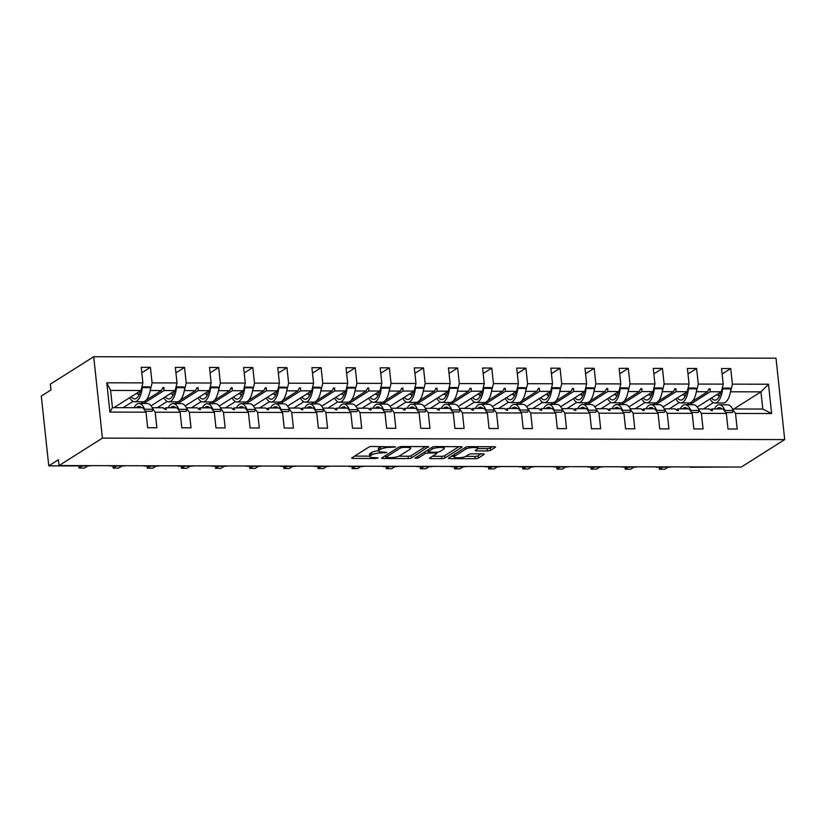 <?xml version="1.0" encoding="UTF-8"?>
<svg xmlns="http://www.w3.org/2000/svg" width="826" height="826" viewBox="0 0 826 826"><rect width="100%" height="100%" fill="white"/><g stroke="black" fill="none" stroke-linecap="round" stroke-linejoin="round"><path stroke-width="1.24" d="M395.654 446.938L371.989 446.463A2.364 0.547 173.9 0 0 368.892 447.062L351.855 457.841A2.364 0.547 173.9 0 0 351.659 458.089A2.364 0.547 173.9 0 0 353.063 458.44L375.882 458.492L378.184 457.893L374.25 457.645A7.548 1.745 173.9 0 1 369.769 456.53A7.548 1.745 173.9 0 1 370.409 455.715L371.824 454.816A7.548 1.745 173.9 0 1 381.726 452.916L386.847 452.503L383.058 452.08A7.548 1.745 173.9 0 1 378.576 450.965A7.548 1.745 173.9 0 1 379.206 450.149L380.631 449.251A7.548 1.745 173.9 0 1 390.533 447.341L395.654 446.938M487.423 450.944A2.364 0.547 173.9 0 0 490.52 450.356L495.301 447.331A2.364 0.547 173.9 0 0 495.497 447.072A2.364 0.547 173.9 0 0 494.093 446.732L468.755 446.67A2.364 0.547 173.9 0 0 465.657 447.269L448.621 458.048A2.364 0.547 173.9 0 0 448.425 458.306A2.364 0.547 173.9 0 0 449.819 458.647L475.167 458.709A2.364 0.547 173.9 0 0 478.264 458.11L484.036 454.455A2.364 0.547 173.9 0 0 484.232 454.197A2.364 0.547 173.9 0 0 482.838 453.856L471.987 453.835A2.364 0.547 173.9 0 0 468.889 454.424L466.029 456.231A6.309 1.466 173.9 0 1 459.07 457.79A6.309 1.466 173.9 0 1 454.011 456.892A6.309 1.466 173.9 0 1 454.537 456.21L465.75 449.117A6.309 1.466 173.9 0 1 472.72 447.558A6.309 1.466 173.9 0 1 477.779 448.456A6.309 1.466 173.9 0 1 477.242 449.137L475.373 450.325A2.364 0.547 173.9 0 0 475.177 450.583A2.364 0.547 173.9 0 0 476.581 450.924L487.423 450.944L487.175 448.621A2.364 0.547 173.9 0 0 490.272 448.033L492.337 446.721M102.414 438.121L784.7 439.587L776.006 358.195L93.71 356.729L102.414 438.121L59.018 465.575L58.398 459.762L48.755 465.854L88.578 465.947A3.603 0.836 173.9 0 0 91.521 465.637M784.7 439.587L741.304 467.041L59.018 465.575M428.498 447.186A2.364 0.547 173.9 0 0 428.694 446.928A2.364 0.547 173.9 0 0 427.3 446.587L401.952 446.525A2.364 0.547 173.9 0 0 398.855 447.124L381.819 457.903A2.364 0.547 173.9 0 0 381.622 458.162A2.364 0.547 173.9 0 0 383.027 458.502L408.364 458.564A2.364 0.547 173.9 0 0 411.462 457.965L428.446 446.721M435.354 446.598L460.701 446.66A2.364 0.547 173.9 0 1 462.095 447A2.364 0.547 173.9 0 1 461.899 447.258L444.863 458.038A2.364 0.547 173.9 0 1 441.765 458.636L430.924 458.606A2.364 0.547 173.9 0 1 429.52 458.265A2.364 0.547 173.9 0 1 429.716 458.007L436.624 453.629A2.364 0.547 173.9 0 0 436.83 453.381A2.364 0.547 173.9 0 0 435.426 453.03L428.229 453.02A2.364 0.547 173.9 0 0 425.142 453.608L417.946 458.162L414.941 458.151L432.256 447.196A2.364 0.547 173.9 0 1 435.354 446.598M733.849 408.984L760.952 391.844L768.5 384.224L771.629 413.527L735.522 413.444L737.195 429.024L728.005 429.004L726.333 413.423L723.184 408.963L712.053 408.942L710.515 409.913M722.12 374.013L730.731 368.561L721.542 368.541L723.204 384.121L698.259 384.069L696.37 391.72M697.237 407.011L721.346 391.761L723.204 384.121M726.333 413.423L701.388 413.372L703.05 428.952L693.861 428.931L692.198 413.351L689.049 408.891L677.919 408.87L676.38 409.841M687.986 373.941L696.597 368.489L687.408 368.468L689.07 384.049L664.125 383.997L662.235 391.648L673.386 391.658L658.136 401.302M663.092 406.939L687.211 391.679L689.07 384.049M692.198 413.351L667.253 413.299L668.915 428.88L659.726 428.859L658.064 413.279L654.915 408.818L643.784 408.798L642.236 409.768M653.851 373.858L662.462 368.417L653.263 368.396L654.935 383.976L629.99 383.925L628.101 391.576L639.252 391.576L624.002 401.23M628.958 406.867L653.067 391.607L654.935 383.976M658.064 413.279L633.119 413.227L634.781 428.808L625.592 428.787L623.929 413.207L620.77 408.746L609.64 408.725L608.101 409.696M619.717 373.786L628.318 368.344L619.128 368.324L620.791 383.904L595.845 383.853L593.956 391.503M594.823 406.795L618.932 391.534L620.791 383.904M623.929 413.207L598.984 413.155L600.647 428.735L591.457 428.715L589.795 413.134L586.636 408.674L575.505 408.643L573.967 409.624M585.582 373.713L594.183 368.272L584.994 368.251L586.656 383.832L561.711 383.78L559.822 391.431M560.689 406.712L584.798 391.462L586.656 383.832M589.795 413.134L564.85 413.072L566.512 428.653L557.323 428.642L555.65 413.062L552.501 408.602L541.371 408.571L539.832 409.551M551.438 373.641L560.049 368.2L550.859 368.179L552.522 383.76L527.577 383.698L525.687 391.348M526.554 406.64L550.663 391.39L552.522 383.76M555.65 413.062L530.705 413L532.378 428.58L523.178 428.56L521.516 412.979L518.367 408.519L507.236 408.498L505.698 409.469M517.303 373.569L525.914 368.117L516.725 368.107L518.387 383.687L493.442 383.625L491.553 391.276L502.714 391.287L487.454 400.94M492.41 406.568L516.529 391.317L518.387 383.687M521.516 412.979L496.571 412.928L498.233 428.508L489.044 428.488L487.381 412.907L484.232 408.447L473.102 408.426L471.563 409.397M483.169 373.497L491.78 368.045L482.58 368.024L484.253 383.605L459.308 383.553L457.418 391.204M458.275 406.495L482.394 391.245L484.253 383.605M487.381 412.907L462.436 412.855L464.098 428.436L454.909 428.415L453.247 412.835L450.087 408.374L438.967 408.354L437.419 409.324M449.034 373.424L457.635 367.973L448.446 367.952L450.118 383.532L425.173 383.481L423.273 391.132M424.141 406.423L448.25 391.173L450.118 383.532M453.247 412.835L428.302 412.783L429.964 428.364L420.775 428.343L419.112 412.763L415.953 408.302L404.823 408.281L403.284 409.252M414.9 373.342L423.501 367.9L414.311 367.88L415.974 383.46L391.028 383.409L389.139 391.059L400.3 391.059L385.04 400.713M390.006 406.351L414.115 391.09L415.974 383.46M419.112 412.763L394.167 412.711L395.83 428.291L386.64 428.271L384.968 412.69L381.819 408.23L370.688 408.209L369.15 409.18M380.765 373.269L389.366 367.828L380.177 367.807L381.839 383.388L356.894 383.336L355.004 390.987M355.872 406.278L379.981 391.018L381.839 383.388M384.968 412.69L360.022 412.639L361.695 428.219L352.506 428.198L350.833 412.618L347.684 408.158L336.554 408.127L335.015 409.107M346.621 373.197L355.232 367.756L346.042 367.735L347.705 383.316L322.76 383.264L320.87 390.915M321.737 406.196L345.846 390.946L347.705 383.316M350.833 412.618L325.888 412.566L327.561 428.147L318.361 428.126L316.699 412.546L313.55 408.085L302.419 408.054L300.881 409.035M312.486 373.125L321.097 367.684L311.908 367.663L313.57 383.243L288.625 383.192L286.736 390.843M287.593 406.124L311.712 390.874L313.57 383.243M316.699 412.546L291.754 412.484L293.416 428.064L284.227 428.044L282.564 412.463L279.415 408.013L268.285 407.982L266.736 408.963M278.352 373.053L286.963 367.611L277.763 367.591L279.436 383.171L254.491 383.109L252.601 390.76L263.752 390.77L248.502 400.424M253.458 406.051L277.567 390.801L279.436 383.171M282.564 412.463L257.619 412.411L259.281 427.992L250.092 427.971L248.43 412.391L245.27 407.93L234.14 407.91L232.602 408.88M244.217 372.98L252.818 367.529L243.629 367.508L245.291 383.088L220.346 383.037L218.456 390.688M219.324 405.979L243.433 390.729L245.291 383.088M248.43 412.391L223.485 412.339L225.147 427.92L215.958 427.899L214.295 412.319L211.136 407.858L200.006 407.837L198.467 408.808M210.083 372.908L218.684 367.456L209.494 367.436L211.157 383.016L186.211 382.965L184.322 390.615M185.189 405.907L209.298 390.657L211.157 383.016M214.295 412.319L189.35 412.267L191.012 427.847L181.823 427.827L180.151 412.246L177.001 407.786L165.871 407.765L164.333 408.736M175.938 372.825L184.549 367.384L175.36 367.363L177.022 382.944L152.077 382.892L150.415 367.312L141.225 367.291L142.888 382.872L106.781 382.799L110.612 390.44L112.45 407.652L109.91 412.091L106.781 382.799M151.055 405.834L175.164 390.574L177.022 382.944M180.151 412.246L155.205 412.195L156.878 427.775L147.678 427.754L146.016 412.174L142.867 407.714L112.45 407.652M113.926 407.652L141.029 390.502L142.888 382.872M48.755 465.854L41.3 396.098L50.944 389.996L50.324 384.183L93.71 356.729M731.526 467.02L691.217 467.248A3.603 0.836 -6.1 0 1 689.245 466.927M125.655 465.709A3.603 0.836 173.9 0 1 122.713 466.019L110.901 465.988A3.603 0.836 -6.1 0 1 108.929 465.678M159.8 465.792A3.603 0.836 173.9 0 1 156.857 466.091L145.035 466.06A3.603 0.836 -6.1 0 1 143.063 465.75M193.934 465.864A3.603 0.836 173.9 0 1 190.992 466.163L179.17 466.143A3.603 0.836 -6.1 0 1 177.208 465.823M228.069 465.936A3.603 0.836 173.9 0 1 225.126 466.236L213.314 466.215A3.603 0.836 -6.1 0 1 211.342 465.895M262.203 466.009A3.603 0.836 173.9 0 1 259.261 466.308L247.449 466.287A3.603 0.836 -6.1 0 1 245.477 465.978M296.338 466.081A3.603 0.836 173.9 0 1 293.395 466.38L281.583 466.36A3.603 0.836 -6.1 0 1 279.611 466.05M330.483 466.153A3.603 0.836 173.9 0 1 327.54 466.463L315.718 466.432A3.603 0.836 -6.1 0 1 313.746 466.122M364.617 466.225A3.603 0.836 173.9 0 1 361.674 466.535L349.852 466.504A3.603 0.836 -6.1 0 1 347.891 466.194M398.751 466.308A3.603 0.836 173.9 0 1 395.809 466.607L383.987 466.576A3.603 0.836 -6.1 0 1 382.025 466.267M432.886 466.38A3.603 0.836 173.9 0 1 429.943 466.68L418.132 466.659A3.603 0.836 -6.1 0 1 416.159 466.339M467.02 466.453A3.603 0.836 173.9 0 1 464.078 466.752L452.266 466.731A3.603 0.836 -6.1 0 1 450.294 466.411M501.155 466.525A3.603 0.836 173.9 0 1 498.212 466.824L486.4 466.804A3.603 0.836 -6.1 0 1 484.428 466.483M535.3 466.597A3.603 0.836 173.9 0 1 532.357 466.897L520.535 466.876A3.603 0.836 -6.1 0 1 518.563 466.566M569.434 466.669A3.603 0.836 173.9 0 1 566.491 466.979L554.669 466.948A3.603 0.836 -6.1 0 1 552.708 466.638M603.569 466.742A3.603 0.836 173.9 0 1 600.626 467.051L588.814 467.02A3.603 0.836 -6.1 0 1 586.842 466.711M637.703 466.824A3.603 0.836 173.9 0 1 634.76 467.124L622.949 467.093A3.603 0.836 -6.1 0 1 620.976 466.783M671.837 466.897A3.603 0.836 173.9 0 1 668.895 467.196L657.083 467.165A3.603 0.836 -6.1 0 1 655.111 466.855M771.629 413.527L762.79 409.056L760.952 391.844L730.504 391.792M713.354 402.644L703.432 408.922M730.535 391.782L732.394 384.142L730.731 368.561M735.522 413.444L732.972 409.83M726.033 413L726.787 412.525M679.22 402.572L669.297 408.849M696.597 368.489L698.259 384.069M701.388 413.372L698.827 409.758M691.899 412.928L692.642 412.453M645.085 402.499L635.163 408.777M662.462 368.417L664.125 383.997M667.253 413.299L664.693 409.675M657.764 412.845L658.508 412.37M610.951 402.427L601.029 408.705M628.318 368.344L629.99 383.925M633.119 413.227L630.558 409.603M623.62 412.773L624.373 412.298M576.816 402.345L566.884 408.633M594.183 368.272L595.845 383.853M598.984 413.155L596.424 409.531M589.485 412.701L590.239 412.226M542.682 402.272L532.749 408.55M560.049 368.2L561.711 383.78M564.85 413.072L562.289 409.459M555.351 412.628L556.105 412.153M508.537 402.2L498.615 408.478M525.914 368.117L527.577 383.698M530.705 413L528.155 409.386M521.216 412.556L521.96 412.081M474.403 402.128L464.48 408.405M491.78 368.045L493.442 383.625M496.571 412.928L494.01 409.314M487.082 412.484L487.825 412.009M440.268 402.055L430.346 408.333M457.635 367.973L459.308 383.553M462.436 412.855L459.875 409.242M452.937 412.411L453.691 411.937M406.134 401.983L396.201 408.261M423.501 367.9L425.173 383.481M428.302 412.783L425.741 409.159M418.803 412.329L419.556 411.864M371.999 401.911L362.067 408.189M389.366 367.828L391.028 383.409M394.167 412.711L391.607 409.087M384.668 412.257L385.422 411.782M337.855 401.828L327.932 408.116M355.232 367.756L356.894 383.336M360.022 412.639L357.472 409.015M350.534 412.184L351.287 411.709M303.72 401.756L293.798 408.044M321.097 367.684L322.76 383.264M325.888 412.566L323.327 408.942M316.399 412.112L317.143 411.637M269.586 401.684L259.663 407.961M286.963 367.611L288.625 383.192M291.754 412.484L289.193 408.87M282.265 412.04L283.008 411.565M235.451 401.612L225.529 407.889M252.818 367.529L254.491 383.109M257.619 412.411L255.058 408.798M248.12 411.967L248.874 411.493M201.317 401.539L191.384 407.817M218.684 367.456L220.346 383.037M223.485 412.339L220.924 408.725M213.986 411.895L214.739 411.42M167.182 401.467L157.25 407.745M184.549 367.384L186.211 382.965M189.35 412.267L186.79 408.653M179.851 411.823L180.605 411.348M768.5 384.224L732.394 384.142M146.016 412.174L109.91 412.091M712.053 408.942L712.466 410.656L711.372 410.656L709.369 408.932L698.424 408.911M687.005 404.709L689.937 402.861M692.271 401.384L707.531 391.73L696.401 391.7M721.346 391.761L710.215 391.73L710.133 388.798L709.038 388.798L707.531 391.73M689.689 404.719L710.215 391.73M677.919 408.87L678.332 410.584L677.237 410.584L675.234 408.86L664.29 408.839M652.87 404.637L655.792 402.789M687.211 391.679L676.081 391.658L675.998 388.726L674.904 388.716L673.386 391.658M655.555 404.647L676.081 391.658M643.784 408.798L644.197 410.512L643.103 410.501L641.09 408.787L630.155 408.767M618.726 404.564L621.658 402.706M653.067 391.607L641.947 391.586L641.864 388.654L640.769 388.643L639.252 391.576M621.42 404.575L641.947 391.586M609.64 408.725L610.063 410.429L608.968 410.429L606.955 408.715L596.011 408.694M584.591 404.492L587.523 402.634M589.857 401.157L605.117 391.503L593.987 391.483M618.932 391.534L607.802 391.514L607.73 388.571L606.635 388.571L605.117 391.503M587.276 404.503L607.802 391.514M575.505 408.643L575.928 410.357L574.834 410.357L572.821 408.643L561.876 408.622M550.457 404.42L553.389 402.561M555.722 401.085L570.983 391.431L559.852 391.41M584.798 391.462L573.667 391.441L573.585 388.499L572.49 388.499L570.983 391.431M553.141 404.42L573.667 391.441M541.371 408.571L541.784 410.285L540.689 410.285L538.686 408.571L527.742 408.54M516.322 404.348L519.255 402.489M521.588 401.013L536.848 391.359L525.718 391.338M550.663 391.39L539.533 391.369L539.45 388.426L538.356 388.426L536.848 391.359M519.007 404.348L539.533 391.369M507.236 408.498L507.649 410.212L506.555 410.212L504.552 408.498L493.607 408.467M482.188 404.275L485.12 402.417M516.529 391.317L505.398 391.287L505.316 388.354L504.221 388.354L502.714 391.287M484.872 404.275L505.398 391.287M473.102 408.426L473.515 410.14L472.42 410.14L470.407 408.416L459.473 408.395M448.043 404.193L450.975 402.345M453.319 400.868L468.569 391.214L457.439 391.183M482.394 391.245L471.264 391.214L471.181 388.282L470.087 388.282L468.569 391.214M450.738 404.203L471.264 391.214M438.967 408.354L439.38 410.068L438.286 410.068L436.273 408.343L425.338 408.323M413.909 404.12L416.841 402.272M419.185 400.786L434.435 391.142L423.304 391.111M448.25 391.173L437.119 391.142L437.047 388.21L435.952 388.199L434.435 391.142M416.593 404.131L437.119 391.142M404.823 408.281L405.246 409.995L404.151 409.985L402.138 408.271L391.194 408.25M379.774 404.048L382.706 402.2M414.115 391.09L402.985 391.07L402.902 388.137L401.808 388.127L400.3 391.059M382.459 404.059L402.985 391.07M370.688 408.209L371.111 409.923L370.017 409.913L368.004 408.199L357.059 408.178M345.64 403.976L348.572 402.117M350.905 400.641L366.166 390.987L355.035 390.966M379.981 391.018L368.85 390.997L368.768 388.055L367.673 388.055L366.166 390.987M348.324 403.986L368.85 390.997M336.554 408.127L336.967 409.841L335.872 409.841L333.869 408.127L322.925 408.106M311.505 403.904L314.438 402.045M316.771 400.569L332.031 390.915L320.901 390.894M345.846 390.946L334.716 390.925L334.633 387.983L333.539 387.983L332.031 390.915M314.19 403.904L334.716 390.925M302.419 408.054L302.832 409.768L301.738 409.768L299.735 408.054L288.79 408.023M277.371 403.831L280.303 401.973M282.637 400.496L297.887 390.843L286.767 390.822M311.712 390.874L300.581 390.853L300.499 387.91L299.404 387.91L297.887 390.843M280.055 403.831L300.581 390.853M268.285 407.982L268.698 409.696L267.603 409.696L265.59 407.982L254.656 407.951M243.226 403.759L246.158 401.901M277.567 390.801L266.447 390.781L266.364 387.838L265.27 387.838L263.752 390.77M245.921 403.759L266.447 390.781M234.14 407.91L234.563 409.624L233.469 409.624L231.456 407.899L220.521 407.879M209.092 403.677L212.024 401.828M214.368 400.352L229.618 390.698L218.487 390.667M243.433 390.729L232.302 390.698L232.23 387.766L231.135 387.766L229.618 390.698M211.776 403.687L232.302 390.698M200.006 407.837L200.429 409.551L199.334 409.551L197.321 407.827L186.377 407.807M174.957 403.604L177.889 401.756M180.223 400.269L195.483 390.626L184.353 390.595M209.298 390.657L198.168 390.626L198.085 387.693L196.991 387.693L195.483 390.626M177.642 403.615L198.168 390.626M165.871 407.765L166.284 409.479L165.19 409.479L163.187 407.755L152.242 407.734M145.717 411.74L146.46 411.265M140.823 403.532L143.755 401.684M146.088 400.197L161.349 390.553L150.187 390.543M133.038 401.395L123.115 407.672M175.164 390.574L164.033 390.553L163.951 387.621L162.856 387.611L161.349 390.553M143.507 403.542L164.033 390.553M150.218 390.522L152.077 382.892M155.205 412.195L152.655 408.571M141.804 372.753L150.415 367.312M141.029 390.502L110.612 390.44M762.79 409.056L732.559 408.984M162.33 388.643L163.951 387.621M196.464 388.716L198.085 387.693M230.599 388.788L232.23 387.766M264.733 388.87L266.364 387.838M298.867 388.943L300.499 387.91M333.012 389.015L334.633 387.983M367.147 389.087L368.768 388.055M401.281 389.16L402.902 388.137M435.416 389.232L437.047 388.21M469.55 389.304L471.181 388.282M503.695 389.387L505.316 388.354M537.829 389.459L539.45 388.426M571.964 389.531L573.585 388.499M606.098 389.604L607.73 388.571M640.233 389.676L641.864 388.654M674.367 389.748L675.998 388.726M708.512 389.82L710.133 388.798M381.251 446.484A7.548 1.745 173.9 0 0 380.383 446.918L380.631 449.251M378.576 450.965L378.329 448.642A7.548 1.745 173.9 0 1 378.958 447.816L380.383 446.918M378.556 450.738A7.548 1.745 173.9 0 0 371.576 452.493L371.824 454.816M369.769 456.53L369.521 454.207A7.548 1.745 173.9 0 1 370.162 453.391L371.576 452.493M354.571 456.117L369.728 456.148M398.855 456.21L408.116 456.231A2.364 0.547 173.9 0 0 411.214 455.642L425.535 446.577M384.534 456.179L385.597 456.189M402.985 447.372L400.827 447.785L385.866 457.253L389.82 457.676A7.548 1.745 173.9 0 0 399.722 455.776L409.944 449.313A7.548 1.745 173.9 0 0 410.584 448.497A7.548 1.745 173.9 0 0 406.103 447.382L402.985 447.372L402.902 446.536M458.936 446.649L444.615 455.715L444.863 458.038M432.432 456.282L441.518 456.303A2.364 0.547 173.9 0 0 444.615 455.715M428.033 450.686L427.982 450.686A2.364 0.547 173.9 0 0 426.567 450.8M443.799 449.096A6.309 1.466 173.9 0 0 444.326 448.415A6.309 1.466 173.9 0 0 439.267 447.516A6.309 1.466 173.9 0 0 432.308 449.076L428.353 451.574A2.364 0.547 173.9 0 0 428.157 451.832A2.364 0.547 173.9 0 0 429.561 452.173L436.748 452.194A2.364 0.547 173.9 0 0 439.845 451.595L443.799 449.096M477.758 448.601L487.175 448.621M465.812 456.355L474.919 456.375A2.364 0.547 173.9 0 0 478.017 455.787L481.073 453.846M451.337 456.324L453.949 456.334M78.831 465.926L79.059 468.012L82.342 465.926M79.059 468.012L84.52 468.022L87.814 465.947M134.019 407.693A19.235 7.971 90.1 0 1 138.985 403.532A19.235 7.971 90.1 0 1 144.622 409.231L144.374 409.841M138.985 403.532L147.296 403.553A19.235 7.971 90.1 0 1 152.944 409.252L144.622 409.231M152.944 409.252L152.087 411.286L145.376 411.265M136.342 407.703A16.344 6.773 90.1 0 1 138.974 406.413A16.344 6.773 90.1 0 1 141.607 407.714M137.57 392.691A26.928 11.151 90.1 0 1 138.004 393.754A16.344 6.773 -89.9 0 0 138.768 395.447M129.703 397.667A19.235 7.971 -89.9 0 0 134.597 401.766L142.919 401.787A19.235 7.971 -89.9 0 0 150.631 387.631L149.475 386.867L141.917 386.847M134.597 401.766A19.235 7.971 -89.9 0 0 142.32 387.611L150.631 387.631M131.231 396.697A16.344 6.773 -89.9 0 0 134.607 398.886A16.344 6.773 -89.9 0 0 140.451 390.874M171.705 392.763A26.928 11.151 90.1 0 1 172.138 393.826A16.344 6.773 -89.9 0 0 172.902 395.52M163.837 397.74A19.235 7.971 -89.9 0 0 168.731 401.839L177.053 401.859A19.235 7.971 -89.9 0 0 184.766 387.704L183.62 386.94L176.052 386.919M168.731 401.839A19.235 7.971 -89.9 0 0 176.454 387.683L184.766 387.704M165.376 396.769A16.344 6.773 -89.9 0 0 168.741 398.958A16.344 6.773 -89.9 0 0 174.585 390.946M205.839 392.835A26.928 11.151 90.1 0 1 206.273 393.899A16.344 6.773 -89.9 0 0 207.047 395.592M197.972 397.822A19.235 7.971 -89.9 0 0 202.876 401.911L211.188 401.932A19.235 7.971 -89.9 0 0 218.9 387.776L217.754 387.012L210.186 386.991M202.876 401.911A19.235 7.971 -89.9 0 0 210.589 387.755L218.9 387.776M199.51 396.841A16.344 6.773 -89.9 0 0 202.876 399.03A16.344 6.773 -89.9 0 0 208.72 391.018M112.966 465.998L113.193 468.084L116.476 466.009M113.193 468.084L118.665 468.094L121.949 466.019M168.153 407.765A19.235 7.971 90.1 0 1 173.119 403.604A19.235 7.971 90.1 0 1 178.767 409.304L178.509 409.913M173.119 403.604L181.431 403.625A19.235 7.971 90.1 0 1 187.079 409.324L178.767 409.304M187.079 409.324L186.222 411.358L179.51 411.338M170.476 407.776A16.344 6.773 90.1 0 1 173.109 406.485A16.344 6.773 90.1 0 1 175.742 407.786M147.1 466.07L147.327 468.156L150.611 466.081M147.327 468.156L152.8 468.166L156.083 466.091M202.287 407.837A19.235 7.971 90.1 0 1 207.254 403.677A19.235 7.971 90.1 0 1 212.901 409.386L212.643 409.995M207.254 403.677L215.565 403.697A19.235 7.971 90.1 0 1 221.213 409.397L212.901 409.386M221.213 409.397L220.366 411.431L213.655 411.42M204.611 407.848A16.344 6.773 90.1 0 1 207.243 406.568A16.344 6.773 90.1 0 1 209.876 407.858M239.974 392.918A26.928 11.151 90.1 0 1 240.407 393.971A16.344 6.773 -89.9 0 0 241.182 395.664M232.106 397.895A19.235 7.971 -89.9 0 0 237.01 401.983L245.322 402.004A19.235 7.971 -89.9 0 0 253.035 387.848L251.889 387.084L244.331 387.074M237.01 401.983A19.235 7.971 -89.9 0 0 244.723 387.828L253.035 387.848M233.644 396.924A16.344 6.773 -89.9 0 0 237.01 399.103A16.344 6.773 -89.9 0 0 242.865 391.09M274.118 392.99A26.928 11.151 90.1 0 1 274.552 394.043A16.344 6.773 -89.9 0 0 275.316 395.737M266.24 397.967A19.235 7.971 -89.9 0 0 271.145 402.066L279.456 402.076A19.235 7.971 -89.9 0 0 287.18 387.921L286.023 387.157L278.465 387.146M271.145 402.066A19.235 7.971 -89.9 0 0 278.858 387.9L287.18 387.921M267.779 396.996A16.344 6.773 -89.9 0 0 271.155 399.175A16.344 6.773 -89.9 0 0 276.999 391.163M181.245 466.143L181.462 468.228L184.745 466.153M181.462 468.228L186.934 468.239L190.217 466.163M236.422 407.92A19.235 7.971 90.1 0 1 241.388 403.749A19.235 7.971 90.1 0 1 247.036 409.459L246.778 410.068M241.388 403.749L249.71 403.769A19.235 7.971 90.1 0 1 255.348 409.479L247.036 409.459M255.348 409.479L254.501 411.503L247.79 411.493M238.745 407.92A16.344 6.773 90.1 0 1 241.388 406.64A16.344 6.773 90.1 0 1 244.021 407.93M215.379 466.215L215.596 468.301L218.89 466.225M215.596 468.301L221.069 468.311L224.352 466.236M270.567 407.992A19.235 7.971 90.1 0 1 275.523 403.821A19.235 7.971 90.1 0 1 281.17 409.531L280.912 410.14M275.523 403.821L283.845 403.842A19.235 7.971 90.1 0 1 289.492 409.551L281.17 409.531M289.492 409.551L288.635 411.575L281.924 411.565M272.879 407.992A16.344 6.773 90.1 0 1 275.523 406.712A16.344 6.773 90.1 0 1 278.155 408.003M308.253 393.062A26.928 11.151 90.1 0 1 308.687 394.116A16.344 6.773 -89.9 0 0 309.451 395.809M300.385 398.039A19.235 7.971 -89.9 0 0 305.279 402.138L313.601 402.148A19.235 7.971 -89.9 0 0 321.314 387.993L320.158 387.229L312.6 387.218M305.279 402.138A19.235 7.971 -89.9 0 0 312.992 387.972L321.314 387.993M301.913 397.069A16.344 6.773 -89.9 0 0 305.29 399.247A16.344 6.773 -89.9 0 0 311.134 391.235M249.514 466.287L249.741 468.373L253.024 466.298M249.741 468.373L255.203 468.394L258.497 466.308M304.701 408.065A19.235 7.971 90.1 0 1 309.667 403.904A19.235 7.971 90.1 0 1 315.305 409.603L315.057 410.212M309.667 403.904L317.979 403.914A19.235 7.971 90.1 0 1 323.627 409.624L315.305 409.603M323.627 409.624L322.77 411.647L316.059 411.637M307.014 408.065A16.344 6.773 90.1 0 1 309.657 406.784A16.344 6.773 90.1 0 1 312.29 408.075M342.387 393.135A26.928 11.151 90.1 0 1 342.821 394.188A16.344 6.773 -89.9 0 0 343.585 395.891M334.52 398.111A19.235 7.971 -89.9 0 0 339.414 402.21L347.736 402.231A19.235 7.971 -89.9 0 0 355.448 388.065L354.302 387.311L346.734 387.291M339.414 402.21A19.235 7.971 -89.9 0 0 347.137 388.055L355.448 388.065M336.058 397.141A16.344 6.773 -89.9 0 0 339.424 399.319A16.344 6.773 -89.9 0 0 345.268 391.307M283.648 466.36L283.876 468.445L287.159 466.37M283.876 468.445L289.348 468.466L292.631 466.38M338.836 408.137A19.235 7.971 90.1 0 1 343.802 403.976A19.235 7.971 90.1 0 1 349.45 409.675L349.191 410.285M343.802 403.976L352.113 403.986A19.235 7.971 90.1 0 1 357.761 409.696L349.45 409.675M357.761 409.696L356.904 411.72L350.193 411.709M341.159 408.137A16.344 6.773 90.1 0 1 343.792 406.857A16.344 6.773 90.1 0 1 346.424 408.158M376.522 393.207A26.928 11.151 90.1 0 1 376.955 394.27A16.344 6.773 -89.9 0 0 377.73 395.964M368.654 398.184A19.235 7.971 -89.9 0 0 373.558 402.283L381.87 402.303A19.235 7.971 -89.9 0 0 389.583 388.137L388.437 387.384L380.869 387.363M373.558 402.283A19.235 7.971 -89.9 0 0 381.271 388.127L389.583 388.137M370.193 397.213A16.344 6.773 -89.9 0 0 373.558 399.402A16.344 6.773 -89.9 0 0 379.402 391.379M317.783 466.442L318.01 468.528L321.293 466.442M318.01 468.528L323.482 468.538L326.766 466.453M372.97 408.209A19.235 7.971 90.1 0 1 377.936 404.048A19.235 7.971 90.1 0 1 383.584 409.748L383.326 410.357M377.936 404.048L386.248 404.069A19.235 7.971 90.1 0 1 391.896 409.768L383.584 409.748M391.896 409.768L391.039 411.802L384.327 411.782M375.293 408.22A16.344 6.773 90.1 0 1 377.926 406.929A16.344 6.773 90.1 0 1 380.559 408.23M410.656 393.279A26.928 11.151 90.1 0 1 411.09 394.343A16.344 6.773 -89.9 0 0 411.864 396.036M402.789 398.256A19.235 7.971 -89.9 0 0 407.693 402.355L416.005 402.376A19.235 7.971 -89.9 0 0 423.717 388.22L422.571 387.456L415.003 387.435M407.693 402.355A19.235 7.971 -89.9 0 0 415.406 388.199L423.717 388.22M404.327 397.285A16.344 6.773 -89.9 0 0 407.693 399.474A16.344 6.773 -89.9 0 0 413.537 391.462M351.917 466.514L352.144 468.6L355.428 466.514M352.144 468.6L357.617 468.61L360.9 466.535M407.104 408.281A19.235 7.971 90.1 0 1 412.071 404.12A19.235 7.971 90.1 0 1 417.719 409.82L417.46 410.429M412.071 404.12L420.382 404.141A19.235 7.971 90.1 0 1 426.03 409.841L417.719 409.82M426.03 409.841L425.183 411.875L418.472 411.854M409.428 408.292A16.344 6.773 90.1 0 1 412.071 407.001A16.344 6.773 90.1 0 1 414.704 408.302M444.801 393.352A26.928 11.151 90.1 0 1 445.235 394.415A16.344 6.773 -89.9 0 0 445.999 396.108M436.923 398.339A19.235 7.971 -89.9 0 0 441.827 402.427L450.139 402.448A19.235 7.971 -89.9 0 0 457.862 388.292L456.706 387.528L449.148 387.508M441.827 402.427A19.235 7.971 -89.9 0 0 449.54 388.272L457.862 388.292M438.461 397.358A16.344 6.773 -89.9 0 0 441.827 399.547A16.344 6.773 -89.9 0 0 447.682 391.534M386.062 466.587L386.279 468.672L389.562 466.597M386.279 468.672L391.751 468.683L395.035 466.607M441.239 408.354A19.235 7.971 90.1 0 1 446.205 404.193A19.235 7.971 90.1 0 1 451.853 409.902L451.595 410.501M446.205 404.193L454.527 404.213A19.235 7.971 90.1 0 1 460.165 409.913L451.853 409.902M460.165 409.913L459.318 411.947L452.607 411.926M443.562 408.364A16.344 6.773 90.1 0 1 446.205 407.073A16.344 6.773 90.1 0 1 448.838 408.374M478.935 393.424A26.928 11.151 90.1 0 1 479.369 394.487A16.344 6.773 -89.9 0 0 480.133 396.181M471.068 398.411A19.235 7.971 -89.9 0 0 475.962 402.499L484.273 402.52A19.235 7.971 -89.9 0 0 491.997 388.365L490.84 387.6L483.282 387.59M475.962 402.499A19.235 7.971 -89.9 0 0 483.675 388.344L491.997 388.365M472.596 397.44A16.344 6.773 -89.9 0 0 475.972 399.619A16.344 6.773 -89.9 0 0 481.816 391.607M420.197 466.659L420.413 468.745L423.707 466.669M420.413 468.745L425.886 468.755L429.169 466.68M475.384 408.426A19.235 7.971 90.1 0 1 480.35 404.265A19.235 7.971 90.1 0 1 485.987 409.975L485.729 410.584M480.35 404.265L488.662 404.286A19.235 7.971 90.1 0 1 494.309 409.985L485.987 409.975M494.309 409.985L493.452 412.019L486.741 412.009M477.696 408.436A16.344 6.773 90.1 0 1 480.34 407.156A16.344 6.773 90.1 0 1 482.973 408.447M513.07 393.506A26.928 11.151 90.1 0 1 513.504 394.56A16.344 6.773 -89.9 0 0 514.268 396.253M505.202 398.483A19.235 7.971 -89.9 0 0 510.096 402.572L518.418 402.592A19.235 7.971 -89.9 0 0 526.131 388.437L524.975 387.673L517.417 387.662M510.096 402.572A19.235 7.971 -89.9 0 0 517.819 388.416L526.131 388.437M506.73 397.512A16.344 6.773 -89.9 0 0 510.107 399.691A16.344 6.773 -89.9 0 0 515.951 391.679M454.331 466.731L454.558 468.817L457.841 466.742M454.558 468.817L460.02 468.827L463.314 466.752M509.518 408.509A19.235 7.971 90.1 0 1 514.484 404.337A19.235 7.971 90.1 0 1 520.122 410.047L519.874 410.656M514.484 404.337L522.796 404.358A19.235 7.971 90.1 0 1 528.444 410.068L520.122 410.047M528.444 410.068L527.587 412.091L520.876 412.081M511.841 408.509A16.344 6.773 90.1 0 1 514.474 407.228A16.344 6.773 90.1 0 1 517.107 408.519M547.204 393.579A26.928 11.151 90.1 0 1 547.638 394.632A16.344 6.773 -89.9 0 0 548.402 396.325M539.337 398.555A19.235 7.971 -89.9 0 0 544.231 402.654L552.553 402.665A19.235 7.971 -89.9 0 0 560.265 388.509L559.119 387.745L551.551 387.735M544.231 402.654A19.235 7.971 -89.9 0 0 551.954 388.488L560.265 388.509M540.875 397.585A16.344 6.773 -89.9 0 0 544.241 399.763A16.344 6.773 -89.9 0 0 550.085 391.751M488.465 466.804L488.693 468.889L491.976 466.814M488.693 468.889L494.165 468.9L497.448 466.824M543.653 408.581A19.235 7.971 90.1 0 1 548.619 404.41A19.235 7.971 90.1 0 1 554.267 410.119L554.009 410.728M548.619 404.41L556.93 404.43A19.235 7.971 90.1 0 1 562.578 410.14L554.267 410.119M562.578 410.14L561.721 412.164L555.01 412.153M545.976 408.581A16.344 6.773 90.1 0 1 548.609 407.301A16.344 6.773 90.1 0 1 551.241 408.591M581.339 393.651A26.928 11.151 90.1 0 1 581.772 394.704A16.344 6.773 -89.9 0 0 582.547 396.408M573.471 398.628A19.235 7.971 -89.9 0 0 578.376 402.727L586.687 402.737A19.235 7.971 -89.9 0 0 594.4 388.581L593.254 387.828L585.686 387.807M578.376 402.727A19.235 7.971 -89.9 0 0 586.088 388.571L594.4 388.581M575.01 397.657A16.344 6.773 -89.9 0 0 578.376 399.836A16.344 6.773 -89.9 0 0 584.219 391.823M522.6 466.876L522.827 468.962L526.11 466.886M522.827 468.962L528.299 468.982L531.583 466.897M577.787 408.653A19.235 7.971 90.1 0 1 582.753 404.492A19.235 7.971 90.1 0 1 588.401 410.192L588.143 410.801M582.753 404.492L591.065 404.503A19.235 7.971 90.1 0 1 596.713 410.212L588.401 410.192M596.713 410.212L595.866 412.236L589.155 412.226M580.11 408.653A16.344 6.773 90.1 0 1 582.743 407.373A16.344 6.773 90.1 0 1 585.376 408.663M615.473 393.723A26.928 11.151 90.1 0 1 615.907 394.787A16.344 6.773 -89.9 0 0 616.681 396.48M607.606 398.7A19.235 7.971 -89.9 0 0 612.51 402.799L620.822 402.82A19.235 7.971 -89.9 0 0 628.534 388.654L627.388 387.9L619.83 387.879M612.51 402.799A19.235 7.971 -89.9 0 0 620.223 388.643L628.534 388.654M609.144 397.729A16.344 6.773 -89.9 0 0 612.51 399.908A16.344 6.773 -89.9 0 0 618.364 391.896M556.745 466.958L556.961 469.044L560.245 466.958M556.961 469.044L562.434 469.054L565.717 466.969M611.921 408.725A19.235 7.971 90.1 0 1 616.888 404.564A19.235 7.971 90.1 0 1 622.536 410.264L622.277 410.873M616.888 404.564L625.21 404.575A19.235 7.971 90.1 0 1 630.847 410.285L622.536 410.264M630.847 410.285L630.001 412.319L623.289 412.298M614.245 408.725A16.344 6.773 90.1 0 1 616.888 407.445A16.344 6.773 90.1 0 1 619.521 408.746M649.618 393.795A26.928 11.151 90.1 0 1 650.052 394.859A16.344 6.773 -89.9 0 0 650.816 396.552M641.74 398.772A19.235 7.971 -89.9 0 0 646.644 402.871L654.956 402.892A19.235 7.971 -89.9 0 0 662.679 388.736L661.523 387.972L653.965 387.952M646.644 402.871A19.235 7.971 -89.9 0 0 654.357 388.716L662.679 388.736M643.278 397.802A16.344 6.773 -89.9 0 0 646.655 399.99A16.344 6.773 -89.9 0 0 652.499 391.978M590.879 467.031L591.096 469.116L594.39 467.031M591.096 469.116L596.568 469.127L599.852 467.051M646.066 408.798A19.235 7.971 90.1 0 1 651.022 404.637A19.235 7.971 90.1 0 1 656.67 410.336L656.412 410.945M651.022 404.637L659.344 404.657A19.235 7.971 90.1 0 1 664.982 410.357L656.67 410.336M664.982 410.357L664.135 412.391L657.424 412.37M648.379 408.808A16.344 6.773 90.1 0 1 651.022 407.517A16.344 6.773 90.1 0 1 653.655 408.818M683.752 393.868A26.928 11.151 90.1 0 1 684.186 394.931A16.344 6.773 -89.9 0 0 684.95 396.625M675.885 398.844A19.235 7.971 -89.9 0 0 680.779 402.943L689.09 402.964A19.235 7.971 -89.9 0 0 696.814 388.809L695.657 388.044L688.099 388.024M680.779 402.943A19.235 7.971 -89.9 0 0 688.492 388.788L696.814 388.809M677.413 397.874A16.344 6.773 -89.9 0 0 680.789 400.063A16.344 6.773 -89.9 0 0 686.633 392.051M625.014 467.103L625.23 469.189L628.524 467.113M625.23 469.189L630.703 469.199L633.996 467.124M680.201 408.87A19.235 7.971 90.1 0 1 685.167 404.709A19.235 7.971 90.1 0 1 690.804 410.419L690.557 411.018M685.167 404.709L693.479 404.73A19.235 7.971 90.1 0 1 699.126 410.429L690.804 410.419M699.126 410.429L698.269 412.463L691.558 412.442M682.513 408.88A16.344 6.773 90.1 0 1 685.157 407.59A16.344 6.773 90.1 0 1 687.79 408.891M717.887 393.94A26.928 11.151 90.1 0 1 718.321 395.004A16.344 6.773 -89.9 0 0 719.085 396.697M710.019 398.927A19.235 7.971 -89.9 0 0 714.913 403.016L723.235 403.036A19.235 7.971 -89.9 0 0 730.948 388.881L729.802 388.117L722.234 388.096M714.913 403.016A19.235 7.971 -89.9 0 0 722.636 388.86L730.948 388.881M711.558 397.946A16.344 6.773 -89.9 0 0 714.924 400.135A16.344 6.773 -89.9 0 0 720.768 392.123M659.148 467.175L659.375 469.261L662.658 467.186M659.375 469.261L664.847 469.271L668.131 467.196M714.335 408.942A19.235 7.971 90.1 0 1 719.301 404.781A19.235 7.971 90.1 0 1 724.949 410.491L724.691 411.1M719.301 404.781L727.613 404.802A19.235 7.971 90.1 0 1 733.261 410.501L724.949 410.491M733.261 410.501L732.404 412.535L725.693 412.525M716.658 408.953A16.344 6.773 90.1 0 1 719.291 407.672A16.344 6.773 90.1 0 1 721.924 408.963M390.44 446.505L390.533 447.341M378.958 447.816L379.206 450.149M384.596 452.08L384.679 452.916M381.633 452.029L381.726 452.916M370.162 453.391L370.409 455.715M375.789 457.645L375.882 458.492M352.919 457.16L353.063 458.44M393.393 446.515L393.486 447.351M411.214 455.642L411.462 457.965M408.116 456.231L408.364 458.564M382.882 457.232L383.027 458.502M400.703 446.618L400.827 447.785M385.68 455.456L385.866 457.253M406.01 446.536L406.103 447.382M441.518 456.303L441.765 458.636M430.78 457.336L430.924 458.606M435.333 452.194L435.426 453.03M427.982 450.686L428.229 453.02M424.946 451.822L425.142 453.608M417.75 456.375L417.946 458.162M432.112 447.289L432.308 449.076M428.167 449.788L428.353 451.574M476.437 449.654L476.581 450.924M465.565 447.331L465.75 449.117M454.352 454.424L454.537 456.21M478.017 455.787L478.264 458.11M474.919 456.375L475.167 458.709M449.685 457.377L449.819 458.647M490.272 448.033L490.52 450.356M135.908 393.744L138.004 393.754M170.042 393.816L172.138 393.826M204.177 393.888L206.273 393.899M238.311 393.971L240.407 393.971M272.446 394.043L274.552 394.043M306.58 394.116L308.687 394.116M340.725 394.188L342.821 394.188M374.859 394.26L376.955 394.27M408.994 394.332L411.09 394.343M443.128 394.405L445.235 394.415M477.263 394.487L479.369 394.487M511.408 394.56L513.504 394.56M545.542 394.632L547.638 394.632M579.676 394.704L581.772 394.704M613.811 394.776L615.907 394.787M647.945 394.849L650.052 394.859M682.08 394.921L684.186 394.931M716.225 394.993L718.321 395.004M385.525 455.56L385.732 457.428M410.377 446.546L410.584 448.497M436.696 452.194L436.83 453.381M444.14 446.618L444.326 448.415M427.951 449.922L428.157 451.832M477.583 446.69L477.779 448.456M453.784 454.785L454.011 456.892"/></g></svg>
